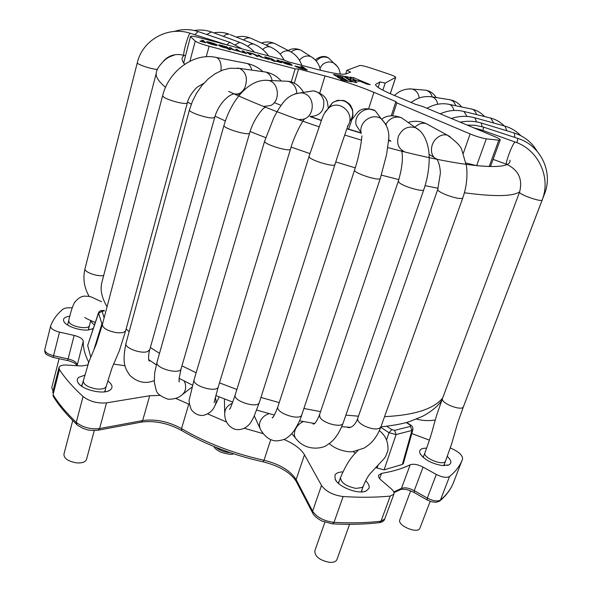 <?xml version="1.0" encoding="UTF-8"?>
<svg xmlns="http://www.w3.org/2000/svg" width="592" height="592" viewBox="0 0 592 592"><rect width="100%" height="100%" fill="white"/><g stroke="black" fill="none" stroke-linecap="round" stroke-linejoin="round"><path stroke-width="0.89" d="M72.128 307.884C67.666 307.514 64.543 308.003 62.767 309.342C57.054 314.115 53.014 319.658 50.638 325.985L50.601 326.125C50.609 328.553 53.576 330.558 59.503 332.134L74.163 335.42C79.794 336.885 82.828 338.839 83.28 341.281C83.058 347.659 84.841 354.586 88.63 362.06L88.726 362.274M87.794 364.961L81.585 365.997L66.63 365.049C62.271 364.872 59.725 365.708 58.993 367.573L59.437 369.571C65.09 378.288 72.964 387.264 83.058 396.514C89.695 401.531 97.525 403.64 106.538 402.856L149.695 395.759L159.966 395.389M175.743 398.416L189.433 404.417M207.851 414.008L226.359 421.926M244.333 428.268L262.966 433.588M283.916 439.456C294.046 443.756 300.906 448.869 304.495 454.789L296.133 479.601C290.398 470.588 279.698 464.143 264.032 460.273C233.477 453.502 205.979 442.949 181.537 428.608C168.565 421.526 155.607 418.84 142.665 420.564L99.567 428.586C90.576 429.533 82.806 427.454 76.257 422.348C66.319 412.883 58.586 403.663 53.065 394.694L53.176 396.24M379.664 522.625C382.558 521.974 384.238 520.79 384.689 519.073L381.004 521.204L390.269 496.066C376.105 497.472 360.402 497.628 343.145 496.54C333.118 495.208 325.903 491.515 321.5 485.455L304.495 454.789M390.269 496.066L393.932 494.061C394.405 492.559 393.554 490.849 391.379 488.925L381.048 480.045C378.976 478.21 378.162 476.597 378.614 475.198L381.529 473.378C392.955 471.461 402.516 468.59 410.204 464.772C413.475 463.64 417.767 464.417 423.08 467.11L436.304 474.451C442.172 477.367 446.583 478.047 449.528 476.501C455.574 471.587 459.784 466.111 462.167 460.095L462.53 459.14C462.848 455.359 458.77 451.629 450.297 447.952M411.803 433.551L429.415 440.137M113.59 364.087L124.993 365.738M104.444 310.874L102.105 311.266L98.487 313.36L87.675 345.462L90.731 357.057M87.675 345.462L98.494 312.842M412.898 429.644L403.33 463.64L402.368 464.424L384.104 469.848L377.06 468.065L375.92 467.28M353.172 451.592L355.496 453.191M365.627 480.734C368.542 483.546 369.66 486.076 368.979 488.311L366.307 490.931C358.952 494.89 338.143 487.001 335.183 479.18L334.924 475.287C335.975 473.141 338.602 472.009 342.805 471.905M107.707 380.893C112.11 384.156 113.124 387.042 110.756 389.566L109.742 390.298C103.126 394.886 81.481 389.64 77.981 382.558C76.827 380.493 77.086 378.754 78.758 377.333L84.649 375.247M93.203 328.567L88.415 329.951C80.112 330.965 66.2 326.229 63.936 321.626C62.574 318.674 64.535 316.875 69.826 316.239M90.583 321.212L94.402 325.008M447.293 456.395C451.496 460.317 451.999 463.166 448.795 464.957L441.81 465.512C431.05 463.395 423.768 459.34 419.965 453.346C418.855 449.876 421.075 448.151 426.625 448.166M67.954 323.669L67.177 324.764M88.815 329.914L88.659 328.604M81.348 386.006L82.34 383.882M105.354 389.447L105.169 391.763M362.171 489.236L361.571 491.908M338.217 483.139L339.431 480.704M444.414 464.01L444.303 465.682M422.799 457.061L423.805 455.751M227.239 48.255C222.844 47.486 219.891 46.413 218.381 45.036C219.528 44.777 221.867 45.295 225.389 46.598L226.736 46.761L230.362 49.839L228.534 49.358L227.239 48.255M237.57 49.624C237.725 50.179 241.055 52.407 243.823 52.348L242.091 50.816L243.889 51.289L246.657 53.539L238.332 51.119C232.915 50.017 229.94 48.803 229.415 47.471L231.228 47.945C231.487 48.507 234.284 50.616 237.51 50.697L235.771 49.143L237.57 49.624L237.333 50.446M249.506 54.294L246.716 52.037L248.699 52.777C253.406 53.191 258.045 55.833 258.149 56.566L256.351 56.092C255.922 55.448 253.11 53.384 249.513 53.213L251.304 54.767L249.506 54.294M259.755 55.478C259.895 56.07 263.78 58.401 266.607 58.356L264.742 56.795L266.511 57.261L269.464 59.548L260.458 56.876L257.979 55.004L259.755 55.478L259.533 56.24M270.81 59.703L272.616 60.177C272.342 59.57 271.032 58.867 268.687 58.06L268.006 57.661C272.142 58.852 274.266 59.844 274.385 60.643L276.116 61.302L274.066 61.294L270.81 59.703M276.227 61.05L278.899 61.605L277.012 60.029L278.758 60.495L281.807 62.804L276.161 61.272M280.904 61.057L283.464 61.923C286.876 62.441 289.503 63.248 291.353 64.35L285.144 63.129C287.135 64.106 288.926 64.632 290.531 64.691L292.359 65.253C290.968 65.305 288.415 64.691 284.693 63.403L280.904 61.057M302.712 67.643L300.914 66.341L302.764 66.829L307.248 70.071C301.165 68.694 297.036 67.325 294.853 65.971L302.645 67.873M335.679 75.924L341.103 76.782L342.583 77.67L336.989 76.79L339.216 78.262L344.544 79.091L345.439 79.735L340.222 78.921L342.435 80.386L352.07 81.866L342.997 75.983L333.474 74.474L335.679 75.924M351.211 77.885L344.877 76.287L353.964 82.155L357.006 82.628L353.069 79.883L359.107 81.393L358.515 80.66L367.033 84.168L370.244 84.663L353.491 77.648L350.05 77.101L351.211 77.885L350.753 79.35L348.436 78.581M498.819 140.163L500.233 139.919L490.62 166.174L489.184 166.53L498.819 140.163L486.328 138.846C481.673 138.069 476.271 136.441 470.129 133.947L396.832 102.919L395.893 101.617L373.907 92.322L368.72 108.528M500.233 139.919C500.292 139.298 498.479 138.21 494.801 136.648L422.584 106.442L415.547 104.333L393.769 95.216C381.322 89.91 375.269 86.306 375.602 84.404L379.938 81.918L378.14 87.424M390.306 93.728L395.73 77.33L385.2 83.087L379.938 81.918M395.73 77.33C395.53 76.686 393.014 75.517 388.167 73.83L370.044 67.806C364.605 66.097 361.201 65.327 359.81 65.505L346.86 70.315L345.721 74.007M190.498 36.43L183.705 62.952L190.498 36.43C191.09 35.846 194.117 36.253 199.585 37.651L282.924 59.711L289.111 62.027L314.966 68.857C332.045 73.267 342.42 74.947 346.091 73.889L350.605 72.135L346.86 70.315M190.602 36.734L195.264 41.077C197.698 42.654 202.309 44.378 209.102 46.25L295.186 68.842L291.227 81.992M373.907 92.322C359.055 86.151 342.761 80.697 325.038 75.961L298.568 69.005L295.186 68.842M206.808 42.202L214.955 44.348C212.654 43.142 210.486 42.506 208.458 42.432L206.49 41.877C206.786 41.048 218.174 44.504 217.183 45.295C217.005 46.08 207.185 43.26 206.808 42.202M200.118 40.989L203.019 41.573L201.576 40.123L203.433 40.611L205.853 42.794L200.052 41.233M183.705 62.952L184.697 64.247M486.328 138.846L476.627 165.671L489.184 166.53M476.627 165.671L466.045 162.985M395.893 101.617L391.297 115.706M298.568 69.005L294.283 83.206M385.2 83.087L382.869 90.199M396.832 102.919L392.681 115.632M347.97 76.775L347.578 78.026M350.745 77.811L350.286 79.276M353.491 77.648L353.032 79.106L350.938 78.773M358.116 81.237L353.032 79.106M358.515 80.66L358.323 81.267M353.069 79.883L352.625 81.289M348.444 81.311L342.117 77.389M342.583 77.67L342.25 78.736M342.997 75.983L342.539 77.456M345.439 79.735L345.106 80.793M302.556 67.532L302.764 66.829M303.23 68.028L296.858 66.578C298.146 67.399 300.81 68.272 304.843 69.197L303.23 68.028M282.569 62.049L282.717 61.538M283.272 62.574L283.464 61.923M285.026 63.536L285.144 63.129M288.482 63.285L284.286 62.389L288.482 63.285M284.567 63.351L284.722 62.819M278.551 61.198L278.758 60.495M274.185 61.316L274.385 60.643M274.658 61.39L274.784 60.954M266.296 58.001L266.511 57.261M248.1 53.154L248.3 52.451M248.507 53.48L248.699 52.777M243.66 52.103L243.889 51.289M230.991 48.796L231.228 47.945M226.521 47.545L226.736 46.761M226.418 47.456C224.213 46.191 222.17 45.569 220.283 45.584C222.104 46.938 224.213 47.663 226.618 47.752L226.418 47.456M215.192 44.629L209.094 43.024C211.507 44.193 213.557 44.777 215.251 44.763L215.192 44.629M208.991 43.408L209.094 43.024M203.049 42.025L203.433 40.611M430.169 501.335L419.92 528.175C418.085 534.347 396.988 525.548 399.822 519.82L410.663 490.864M348.592 129.13L351.308 121.456C352.891 113.908 353.283 118.023 352.551 109.668L350.708 105.62L349.28 103.881L345.624 101.284L343.508 100.507L337.44 100.374L332.741 102.468C341.813 98.25 348.34 100.758 352.344 109.994C353.224 113.856 352.551 117.408 350.316 120.65M361.209 491.922L363.281 486.143L362.163 487.49L355.91 488.407C345.98 486.239 340.851 482.621 340.533 477.559C345.624 465.238 351.433 456.262 357.975 450.63M94.283 430.539L86.476 459.51C85.374 462.152 82.029 463.27 76.435 462.855C68.147 461.346 63.973 458.474 63.914 454.242L72.742 420.542M349.583 524.312L336.944 559.529C336.004 561.645 333.533 562.585 329.529 562.348C319.791 560.365 314.877 556.569 314.789 550.967L324.867 522.24M88.304 329.966L89.451 325.556C88.955 329.744 72.039 327.117 69.19 322.366L68.731 320.583C70.27 313.338 72.15 307.389 74.37 302.749C77.767 298.457 81.134 296.259 84.471 296.141C92.382 296.326 90.842 297.117 101.602 301.691M53.073 390.905L51.741 387.782L59.096 358.7M386.702 426.277L391.808 429.622L394.642 430.362L410.493 426.336L410.093 425.019L406.238 422.54M394.642 430.362L396.092 434.55L388.996 432.722L391.808 429.622M384.104 469.848L396.092 434.55L411.928 430.451L410.493 426.336M412.831 429.666L411.928 430.451L402.368 464.424M410.093 425.019L410.648 425.049C412.284 425.892 413.024 427.431 412.89 429.674M380.752 427.291L388.996 432.722L386.635 439.715M378.029 465.194L377.06 468.065M102.105 311.266L104.14 317.83M102.268 324.934L98.509 312.872C99.345 310.948 101.069 310.178 103.659 310.541L104.347 310.645M93.906 349.761L101.772 324.253L102.823 322.84M230.303 452.71C224.642 452.281 219.854 450.505 215.939 447.36M453.687 482.029L453.383 482.798C450.897 489.088 446.59 494.838 440.47 500.033C437.503 501.676 433.122 501.032 427.313 498.094L414.237 490.657C408.983 487.941 404.713 487.201 401.428 488.422L393.776 491.908M436.304 474.451L427.313 498.094L427.18 499.966L431.494 501.757L436.223 502.312L439.634 501.121L440.47 500.033L449.528 476.501M427.084 499.907L414.141 492.529L414.237 490.657L423.08 467.11M394.006 492.633L400.162 489.762L401.428 488.422L410.204 464.772M332.726 523.868C349.702 524.719 365.22 524.32 379.28 522.669L381.004 521.204C366.855 522.869 351.197 523.261 334.014 522.373C324.031 521.145 316.898 517.415 312.606 511.185L296.133 479.601L296.363 481.673L312.591 512.857M321.5 485.455L312.606 511.185L312.835 513.323C313.952 515.758 317.023 518.34 322.026 521.064L332.467 523.853L334.014 522.373L343.145 496.54M188.804 404.062L181.537 428.608L181.87 430.628C205.964 444.77 233.033 455.167 263.077 461.812L264.032 460.273L270.722 439.678M98.324 430.169L141.066 422.163L142.665 420.564L149.695 395.759M83.058 396.514L76.257 422.348L76.834 424.538C75.739 424.227 82.547 428.586 85.64 429.222C87.638 430.266 91.753 430.599 97.976 430.229L99.567 428.586L106.538 402.856M76.531 424.249C66.711 414.866 59.015 405.675 53.443 396.662L53.065 394.694L59.437 369.571M77.145 365.715L77.167 364.894C76.753 362.363 73.741 360.373 68.147 358.93L53.583 355.74C47.693 354.186 44.755 352.144 44.777 349.62L44.822 349.465M77.086 365.708L83.28 341.281M77.093 365.39L75.214 363.577C74.289 362.718 68.494 360.484 67.68 360.58L74.163 335.42M67.673 360.572L53.139 357.398L59.503 332.134M379.627 478.602L381.529 473.378M88.112 364.028L88.63 362.06M129.16 331.675L126.126 329.011M107.034 306.826C101.661 297.547 99.959 289.37 101.928 282.28L156.318 72.986M442.653 398.031C433.795 408.976 414.43 415.184 384.563 416.657M358.478 416.198L345.883 415.125M320.561 411.632L303.918 408.473M279.224 402.627L260.946 397.432M236.881 389.477L219.491 382.876M196.144 372.782L181.959 365.849M159.514 353.328L150.361 347.511M215.044 116.21L225.367 120.953M250.105 131.505L265.704 137.677M291.109 147.082L309.919 153.594M335.768 161.956L355.244 167.832M381.366 175.121L398.845 179.598M425.093 185.651L438.132 188.315M464.417 192.77C494.446 196.81 512.864 196.492 519.665 191.823M175.35 54.649C168.002 57.409 169.66 56.64 165.153 59.644C159.455 65.164 156.532 69.545 156.369 72.779C155.289 76.361 158.345 81.222 165.545 87.372M187.575 102.083L191.297 104.17M228.63 91.36C253.221 102.904 283.316 114.7 318.925 126.74M344.677 135.065L361.468 140.149M387.745 147.549C463.847 168.061 512.206 171.369 509.964 160.217M184.238 55.456C181.256 57.365 181.396 60.31 184.652 64.284M390.912 141.222L388.456 140.593M361.187 133.119L346.882 128.819M321.264 120.502L310.349 116.705M189.936 61.198L195.264 41.077M206.238 56.728L209.102 46.25M325.038 75.961L319.843 92.803M395.648 77.411L390.261 93.706M470.129 133.947L463.329 153.321M479.912 130.418L481.148 129.863M482.813 130.462L483.768 127.191L475.531 125.326L467.073 125.053M482.088 126.673L481.274 123.018M476.597 121.908L474.865 117.808L474.185 117.616M466.97 116.432L463.973 111.488L462.944 111.237M453.827 110.452C453.183 107.344 451.748 105.339 449.528 104.436L448.085 104.133M419.151 98.065L418.847 96.104C417.819 92.448 415.658 90.11 412.365 89.089L409.486 88.83M437.717 104.236C437.007 100.455 435.15 98.006 432.138 96.888L430.132 96.563M432.256 96.91C431.228 93.425 429.119 91.19 425.937 90.206L423.021 89.969M455.685 105.724C454.76 102.697 453.013 100.736 450.445 99.833L448.433 99.508M476.464 114.567C475.731 111.814 474.333 110.031 472.261 109.209L470.803 108.898M493.802 123.04L490.694 118.074L489.636 117.815M506.885 130.788L504.969 126.126L504.243 125.926M514.855 137.448L514.3 133.037L513.886 132.911M516.912 142.687L517.83 138.432M543.944 194.109L544.551 193.799C553.394 172.146 540.688 145.447 517.933 138.461L483.768 127.191M468.109 394.42L544.551 193.799M416.975 418.884L416.546 419.062M423.184 457.416L424.945 452.725C429.156 441.255 431.886 432.87 433.129 427.557L436.474 415.769L442.476 398.52L519.576 192.06C522.854 179.369 518.599 170.141 506.833 164.376C504.184 165.442 512.983 141.954 515.21 142.05L515.469 142.139M519.576 192.06C518.022 194.154 541.776 202.508 542.161 199.985C551.285 177.615 538.328 149.658 515.21 142.05L480.837 129.752L473.977 127.939M442.476 398.52C440.078 402.989 462.1 411.618 463.432 406.704L542.161 199.985M424.945 452.725C422.34 457.771 443.993 466.511 445.554 461.013L451.637 443.882L457.705 422.851L463.432 406.704M245.769 63.218L247.33 63.522C249.513 64.461 250.978 66.652 251.711 70.1M263.211 71.699L265.697 72.046C269.042 73.297 271.195 76.146 272.15 80.608M284.167 81.134L288.208 81.311C292.574 82.665 295.356 85.87 296.555 90.924L296.814 93.129M306.16 92.071L313.346 90.813C318.681 91.886 322.137 95.164 323.713 100.662C324.564 110.297 320.45 115.566 311.377 116.454L310.016 116.291M294.927 93.795L313.346 90.813C322.374 93.41 327.139 97.754 327.635 103.837L328.271 107.855M328.027 108.462L332.741 102.468L329.204 107.522C340.607 98.901 356.332 115.225 347.415 126.348L348.355 124.927C347.223 127.458 340.393 147.26 334.968 164.472C334.569 167.876 307.307 159.263 309.076 156.295L322.277 117.963C323.38 115.692 322.795 114.737 329.204 107.522L325.112 112.014M360.683 132.016L356.258 125.297C353.135 114.966 366.293 104.962 375.321 110.874L375.321 110.874C367.358 107.626 361.438 108.121 357.561 112.354L351.774 119.754M414.911 127.265L415.621 126.57C419.069 123.587 422.599 122.611 426.203 123.632L428.771 125.03M390.335 140.763L388.507 139.675M385.969 123.987C390.017 117.949 395.204 115.869 401.509 117.741L405.476 120.561M380.863 427.002L380.848 427.039C378.369 429.933 372.938 429.6 364.546 426.04C359.492 423.354 357.205 420.845 357.664 418.514L437.74 189.477L440.404 173.079C439.923 162.881 436.896 159.566 437.044 159.107C429.822 156.924 429.496 144.433 436.63 138.291C440.174 135.22 443.785 134.192 447.448 135.22L450.031 136.619M437.74 189.477C437.673 190.698 440.448 192.474 446.065 194.805C455.226 198.165 460.791 199.23 462.774 198.009C466.429 187.523 467.68 176.941 466.533 166.263L461.834 149.976C461.035 146.483 456.24 141.562 447.448 135.22L426.203 123.632C420.239 120.968 414.215 120.568 408.125 122.44M329.167 443.608L329.892 444.178C337.174 450.438 348.629 452.436 352.854 451.622L363.843 448.196C367.95 445.732 371.103 443.119 373.3 440.374C376.246 436.852 378.739 432.456 380.789 427.187M403.855 151.404C398.253 148.2 396.448 143.16 398.438 136.286C402.249 128.568 407.932 125.696 415.488 127.672L419.425 130.418M401.702 150.701C403.256 158.034 402.131 168.195 398.327 181.189L399.311 182.736C403.751 186.702 423.576 192.326 423.791 189.692C427.491 178.791 429.289 168.002 429.193 157.324C429.2 147.193 425.485 132.689 415.488 127.672L401.509 117.741C393.303 114.826 386.731 115.277 381.803 119.081M398.327 181.189L319.502 414.785L320.02 417.397C323.336 423.532 342.028 428.142 343.116 423.125L343.131 423.073M303.333 421.556C299.9 423.147 297.325 425.589 295.615 428.889C293.684 433.211 294.009 436.718 296.585 439.412L296.607 439.434M361.275 133.503C358.064 122.833 371.702 112.487 381.041 118.6L386.347 124.882M361.934 135.923L361.838 135.938C361.956 139.164 359.226 156.473 354.586 169.926C352.773 172.857 379.886 181.677 380.338 178.303L386.539 154.786L388.389 141.643C389.965 132.771 387.516 125.09 381.041 118.6L375.321 110.874M354.586 169.926L277.877 406.778C275.117 412.839 300.255 421.267 301.816 414.8L380.338 178.303M269.005 413.63L265.268 415.355C259.629 419.669 258.112 424.538 260.717 429.947L260.724 429.955M235.231 394.812L235.224 394.834C232.538 400.969 257.853 408.946 259.355 402.442L334.968 164.472M232.36 403.248C227.113 405.542 224.56 409.294 224.716 414.504M218.322 386.717L218.307 386.761C216.983 393.229 191.601 385.784 194.117 379.65L264.646 141.103L273.918 117.49C277.086 111.451 279.646 107.219 281.6 104.777C286.543 97.273 293.195 93.307 301.55 92.885C317.097 94.52 315.018 121.049 299.574 119.406M264.646 141.103C262.937 144.063 290.161 152.41 290.502 149.036C294.143 136.108 301.794 121.974 304.54 118.948M194.095 379.731L189.544 398.483C188.633 400.399 189.203 404.084 191.238 409.523C194.346 413.675 198.29 415.651 203.056 415.466C211.958 413.179 213.964 407.585 214.822 405.883C216.161 403.189 216.309 400.355 215.281 397.387M264.676 80.246L268.672 80.453C279.032 82.554 280.571 101.054 270.796 105.465L264.121 106.397M303.666 92.507C299.648 85.773 294.49 82.044 288.208 81.311L268.672 80.453C248.707 78.011 230.984 101.04 224.005 125.319C222.385 128.212 249.387 136.271 249.654 132.978C253.295 119.525 262.767 108.358 264.202 107.996L265.186 107.071M224.005 125.319L157.028 362.134C154.638 368.135 179.901 375.113 181.1 368.801L181.108 368.757M181.211 395.5C185.222 392.585 186.502 388.441 185.067 383.076L184.179 380.982M244.807 87.823C242.098 92.752 238.606 94.742 234.336 93.795C228.209 94.705 218.485 104.088 214.733 117.29L212.824 117.941C206.704 118.407 188.115 111.999 189.455 109.905L192.496 101.188L196.714 92.922L201.99 85.426L208.155 78.965L215.037 73.793L222.459 70.137L229.992 68.228L239.708 68.435C246.294 72.18 247.989 78.647 244.807 87.823M237.229 68.08L265.697 72.046C271.943 73.312 277.123 76.301 281.222 81M189.455 109.905L125.97 343.397C124.054 347.815 141.273 354.275 147.637 351.515L149.769 349.635M125.978 343.397C121.848 363.584 125.09 368.261 129.833 375.335C137.152 382.173 144.959 384.053 153.261 380.967L154.201 380.671M214.985 57.202L216.517 57.505C219.721 59.133 221.253 62.915 221.119 68.864L220.927 70.744M262.959 71.662C258.512 67.599 253.302 64.883 247.33 63.522L216.517 57.505C194.095 52.111 168.587 71.055 162.615 95.712C163.422 97.658 168.343 99.841 177.393 102.261C183.35 103.607 186.672 103.8 187.368 102.83C188.781 95.438 196.958 86.861 197.817 86.772L203.789 83.324M81.718 386.265L88.948 361.675L96.326 344.004L102.364 324.571C102.682 328.042 107.122 330.691 115.706 332.526C121.419 333.252 124.757 332.586 125.719 330.506L187.368 102.83M83.176 380.678C83.383 384.482 87.697 387.227 96.141 388.914C101.817 389.506 105.176 388.633 106.205 386.295L112.095 367.706L119.318 350.819L125.719 330.506M337.566 66.644L333.644 62.996C329.655 61.242 325.926 61.797 322.455 64.646L319.887 68.191M313.642 58.312L310.8 56.529C306.412 55.174 302.623 56.425 299.434 60.28M291.604 52.222L289.562 51.178C286.232 50.253 283.131 51.215 280.268 54.042L280.171 54.146M271.75 47.612L270.248 46.938C267.673 46.317 265.157 47.168 262.693 49.484M230.207 34.625L253.42 43.956L250.549 44.252L247.597 46.294M240.485 42.646L239.716 42.365L235.468 44.689M224.309 43.912L223.924 44.097M230.221 42.454L229.763 42.298L226.921 44.822M190.395 33.322L190.187 33.256C188.345 33.3 181.981 56.625 184.134 55.426L185.4 55.818M227.432 45.022L190.187 33.256C167.839 25.804 142.472 40.115 137.307 62.693C136.286 64.202 152.055 69.449 157.516 69.419M85.011 268.701L85.011 268.716C83.62 271.913 97.858 277.041 103.704 275.45M198.668 31.768L198.157 31.591L194.746 34.684M212.21 32.249L211.403 31.953L206.771 34.514M213.875 32.863C219.003 31.887 224.072 32.323 229.082 34.173L226.225 34.41L223.31 36.334M251.866 38.732L250.357 38.058C248.048 37.474 245.754 38.103 243.467 39.953M276.486 44.459L274.451 43.416C271.669 42.594 268.975 43.194 266.37 45.207M303.526 51.889L300.669 50.061C297.31 48.914 294.15 49.543 291.19 51.941M332.726 62.086L328.582 57.957C323.898 56.033 319.828 57.039 316.387 60.991L316.328 61.065M91.871 329.219L93.122 328.619M64.824 322.818L63.936 321.626M107.899 391.127L109.742 390.298M79.298 384.26L77.981 382.558M364.176 491.604L366.307 490.931M336.493 481.274L335.183 479.18M447.293 465.43L448.795 464.957M420.831 454.878L419.965 453.346M410.663 425.034L406.615 422.429M214.001 446.568C214.341 448.063 216.561 449.92 220.675 452.14C228.09 454.367 232.316 454.9 233.352 453.731M462.167 460.095L453.383 482.798C450.727 489.48 446.235 495.504 439.923 500.876M414.037 492.47C408.902 489.702 404.403 488.733 400.54 489.562M296.126 481.222C290.472 472.475 279.483 466.015 263.166 461.834M181.677 430.51C168.135 423.191 154.719 420.379 141.414 422.096M53.139 357.398C47.834 355.466 45.347 354.142 45.673 353.402C44.985 352.928 44.689 351.67 44.777 349.62L50.601 326.125M384.689 519.073L393.932 494.061M58.993 367.573L52.644 392.614M442.416 399.43C438.82 405.394 432.219 411.018 422.621 416.294L409.605 421.548C403.411 423.665 393.85 425.441 380.908 426.876M350.767 427.32L341.732 426.751M314.53 423.502L299.552 420.831M274.362 415.059L256.713 410.086M232.782 402.116L215.769 395.537M192.541 385.17L179.102 378.318M156.303 364.827L148.659 359.633M390.461 140.859L388.47 140.356M361.142 132.882L346.956 128.627M321.338 120.309L310.726 116.609M281.126 105.42L274.296 102.616M296.851 66.578L296.703 67.074M290.531 64.691L290.413 65.068M284.278 62.397L284.071 63.115M278.928 61.612L278.81 62.019M266.607 58.356L266.504 58.726M249.498 53.206L249.247 54.087M243.823 52.348L243.719 52.725M220.128 46.257L220.298 45.651M226.521 48.189L226.64 47.752M215.259 44.77L215.133 45.221M203.049 41.581L202.93 42.01M537.07 151.167C531.868 142.324 524.283 136.278 514.3 133.037L481.636 123.129C474.651 121.012 467.517 120.701 460.243 122.189M520.753 135.657C516.394 131.113 511.133 127.939 504.969 126.126L474.865 117.808C467.132 115.662 459.296 115.884 451.356 118.474M504.258 125.926C500.492 122.13 495.97 119.51 490.694 118.074L463.973 111.488C456.099 109.52 448.188 110.297 440.226 113.819M484.589 116.565C481.266 112.902 477.159 110.445 472.261 109.209L449.528 104.436C441.972 102.786 434.454 104.066 426.987 108.284M436.178 97.539C433.906 93.654 430.495 91.212 425.937 90.206L412.365 89.089C405.55 88.423 399.593 90.561 394.509 95.519M461.627 106.974C458.807 103.304 455.078 100.921 450.445 99.833L432.138 96.888C421.748 95.408 415.636 99.293 411.151 102.49M468.191 394.287L467.643 395.663M435.187 420.031C428.86 421.023 422.636 420.712 416.509 419.077M506.582 164.28L493.106 159.374M443.778 465.675L445.554 461.013M434.513 157.62L429.059 154.423M380.841 427.047L462.774 198.009M357.605 418.707C354.09 428.275 348.022 428.253 347.297 427.135M343.116 423.125L423.791 189.692M343.094 423.184C337.307 438.191 330.995 442.49 327.087 444.992C324.113 448.026 307.004 452.118 296.585 439.412M319.458 414.918C316.787 421.43 314.663 424.471 313.079 424.027L313.871 423.398M291.789 433.596L295.445 438.013M277.84 406.919C274.792 414.637 272.905 418.263 272.172 417.811L273.112 416.923M301.794 414.859C300.588 419.114 298.065 424.338 294.231 430.532C290.243 435.638 289.592 435.838 286.595 438.05C285.211 439.338 281.933 440.285 276.775 440.907C271.676 440.759 266.333 438.82 260.717 429.947M254.316 415.902L259.784 427.89M235.224 394.834L309.076 156.295M235.172 395.012C231.805 404.884 229.925 409.642 229.526 409.279L230.051 408.51M259.326 402.53L253.813 416.997L251.178 421.8C250.046 423.865 247.907 425.944 244.748 428.06C240.678 429.822 237.059 430.11 233.884 428.911C228.075 426.025 225.019 421.223 224.723 414.504M224.405 398.978L224.694 412.95M218.307 386.761L290.502 149.036M218.278 386.85L214.082 402.567M219.181 396.921L214.829 405.89M181.1 368.801L249.654 132.978M157.028 362.134L154.682 372.96L154.283 382.217L156.192 390.172C156.843 393.495 160.78 396.514 168.017 399.208C173.671 399.326 178.066 398.09 181.204 395.493M181.078 368.86L179.08 378.584L179.228 381.936L178.999 380.538M192.037 387.057L182.699 394.331M236.815 94.076L240.034 94.431M149.761 349.672L214.733 117.29M149.739 349.746C149.051 351.559 148.659 354.504 148.548 358.567L149.369 361.172L148.688 359.81M102.364 324.571L162.615 95.712M363.281 486.143C365.752 480.097 368.187 475.768 370.577 473.163L383.831 458.918C385.133 457.757 386.509 454.811 387.96 450.105C388.352 441.876 385.496 435.394 379.383 430.665M104.717 391.823L106.205 386.295M338.491 483.39L340.533 477.559M315.255 59.807C320.339 56.122 324.779 55.5 328.582 57.957L333.644 62.996C337.64 65.764 339.808 69.449 340.156 74.044M320.435 70.256C319.406 64.373 316.195 59.799 310.8 56.529L300.669 50.061C296.274 48.226 292.108 48.359 288.156 50.453M261.457 43.016C265.756 41.499 270.093 41.632 274.451 43.416L289.562 51.178C297.569 55.174 300.507 61.649 301.846 65.394M236.4 37.111C241.092 35.942 245.747 36.26 250.357 38.058L270.248 46.938C274.644 48.862 278.255 51.637 281.096 55.263L284.352 60.243M253.42 43.956C259.459 46.302 264.513 50.29 268.568 55.907M194.294 30.525C200.052 29.519 205.757 29.992 211.403 31.953L239.716 42.365C245.362 44.393 250.32 47.678 254.597 52.214M174.181 31.457C182.084 28.949 190.084 28.993 198.157 31.591L229.763 42.298L242.084 48.899M184.134 55.426C176.031 53.228 169.164 55.086 163.54 60.983M85.011 268.716L137.307 62.693M84.996 268.761C82.732 278.506 84.123 287.727 89.185 296.429M89.451 325.556L90.754 320.583M84.797 317.475L84.811 317.519C85.611 317.919 86.01 318.674 95.268 322.44M67.606 325.045L68.731 320.583"/></g></svg>
